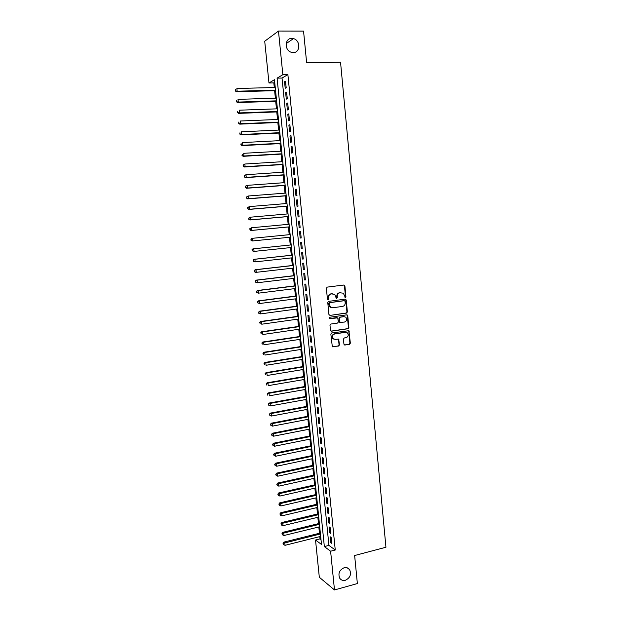<?xml version="1.0" encoding="UTF-8"?>
<svg xmlns="http://www.w3.org/2000/svg" width="621" height="621" viewBox="0 0 621 621"><rect width="100%" height="100%" fill="white"/><g stroke="black" fill="none" stroke-linecap="round" stroke-linejoin="round"><path stroke-width="0.93" d="M345.346 297.467L345.92 296.675L344.896 285.916L343.879 285.016L327.205 287.119L326.374 288.268L327.43 299.12L328.152 299.749L328.742 298.949L328.602 297.544C328.587 295.542 329.479 294.323 331.265 293.896L334.789 294.338L336.326 298.46L337.366 297.808L337.234 296.411C337.219 294.416 338.103 293.205 339.873 292.77L343.335 293.19L345.346 297.467M345.012 297.412L345.478 296.644L344.453 285.893L343.778 285.031M327.818 299.695L328.175 297.513L328.602 297.544M336.45 298.546L336.799 296.38L337.234 296.411M344.112 567.741C339.283 570.094 337.847 573.641 339.827 578.376C341.201 580.193 343.04 580.829 345.354 580.286C350.205 577.872 351.61 574.309 349.561 569.589C348.195 567.835 346.386 567.221 344.112 567.741M291.816 38.401C284.659 38.036 284.239 50.425 291.334 52.28L293.221 52.568C300.463 52.87 300.688 40.287 293.461 38.626L291.816 38.401M343.933 344.181L344.942 345.035L349.553 344.313L350.36 343.172L348.909 330.69L331.676 332.965L330.853 334.114L332.313 346.681L338.662 346.021L339.485 344.872L338.686 339.144L335.185 339.353L333.283 338.755C331.893 336.574 332.351 334.967 334.665 333.951L345.555 332.313L347.387 332.864C348.816 335.03 348.381 336.636 346.068 337.684L344.267 337.964L343.444 339.105L343.933 344.181M278.48 31.05L303.553 31.097L306.634 62.721L340.549 62.247L385.944 547.241L354.638 555.531L357.362 583.561L334.486 589.95L319.318 577.258L315.522 540.022L321.492 544.454L274.459 79.713L268.971 82.989L264.717 41.227L278.48 31.05L282.85 74.691L277.082 78.145L324.341 546.573L330.605 551.223L334.486 589.95M287.88 74.598L282.035 78.036L328.928 545.393L335.255 550.012L287.88 74.598L282.85 74.691M335.255 550.012L330.605 551.223M346.565 313.077L347.38 311.944L346.246 300.036L345.229 299.143L328.594 301.371L327.764 302.512L328.936 314.529L329.968 315.414L346.565 313.077L346.114 313.031L346.937 311.897L345.796 299.997L345.175 299.151M347.744 315.716L348.878 327.585L348.063 328.726L331.505 331.187L330.481 330.318L329.976 325.194L330.807 324.046L337.56 323.067L338.391 321.919L337.723 317.859L329.999 318.658L329.51 318.503L329.86 317.23L346.735 314.839L347.744 315.716L347.294 315.67L348.428 327.523L348.878 327.585M286.18 87.747L285.52 81.196L284.55 81.755L285.202 88.283L286.18 87.747M287.267 98.646L286.615 92.11L285.637 92.638L286.289 99.15L287.267 98.646M288.354 109.521L287.702 103.001L286.723 103.497L287.376 109.995L288.354 109.521M289.44 120.373L288.788 113.868L287.81 114.326L288.462 120.808L289.44 120.373M290.519 131.186L289.875 124.705L288.889 125.131L289.541 131.598L290.519 131.186M291.598 141.984L290.954 135.51L289.968 135.906L290.62 142.364L291.598 141.984M292.677 152.75L292.033 146.292L291.047 146.657L291.691 153.1L292.677 152.75M293.749 163.494L293.104 157.051L292.118 157.385L292.763 163.804L293.749 163.494M294.82 174.206L294.183 167.786L293.19 168.081L293.834 174.493L294.82 174.206M295.891 184.895L295.247 178.491L294.261 178.755L294.897 185.151L295.891 184.895M296.954 195.561L296.318 189.164L295.324 189.405L295.961 195.778L296.954 195.561M298.018 206.203L297.381 199.822L296.388 200.024L297.024 206.389L298.018 206.203M299.081 216.814L298.445 210.449L297.451 210.62L298.088 216.97L299.081 216.814M300.137 227.395L299.508 221.053L298.507 221.192L299.143 227.527L300.137 227.395M301.193 237.959L300.564 231.625L299.563 231.742L300.191 238.053L301.193 237.959L300.191 238.053M302.248 248.493L301.62 242.174L300.618 242.26L301.247 248.563L302.248 248.493M303.296 259.004L302.668 252.7L301.666 252.755L302.295 259.042L303.296 259.004M304.352 269.491L303.723 263.203L302.714 263.226L303.343 269.491L304.352 269.491M305.392 279.947L304.764 273.675L303.762 273.667L304.383 279.924L305.392 279.947M306.44 290.38L305.811 284.123L304.802 284.084L305.423 290.325L306.44 290.38M307.48 300.789L306.852 294.548L305.842 294.486L306.464 300.704L307.48 300.789M308.513 311.175L307.892 304.95L306.883 304.849L307.504 311.059L308.513 311.175M309.553 321.538L308.932 315.321L307.915 315.196L308.536 321.391L309.553 321.538M310.585 331.87L309.964 325.676L308.947 325.52L309.569 331.699L310.585 331.87M311.618 342.179L310.997 336L309.98 335.814L310.601 341.977L311.618 342.179M312.642 352.464L312.029 346.301L311.005 346.083L311.626 352.239L312.642 352.464M313.667 362.726L313.054 356.578L312.037 356.33L312.65 362.47L313.667 362.726M314.692 372.965L314.079 366.825L313.054 366.553L313.667 372.678L314.692 372.965M315.716 383.18L315.103 377.056L314.079 376.753L314.692 382.862L315.716 383.18M316.733 393.365L316.12 387.256L315.095 386.93L315.709 393.023L316.733 393.365M317.75 403.534L317.137 397.432L316.112 397.075L316.718 403.153L317.75 403.534M318.767 413.671L318.154 407.593L317.129 407.205L317.735 413.268L318.767 413.671M319.776 423.786L319.171 417.723L318.138 417.304L318.744 423.359L319.776 423.786M320.785 433.877L320.18 427.83L319.147 427.388L319.753 433.419L320.785 433.877M321.787 443.945L321.189 437.914L320.149 437.44L320.754 443.464L321.787 443.945M322.796 453.99L322.19 447.966L321.158 447.469L321.756 453.477L322.796 453.99M323.797 464.011L323.199 458.003L322.159 457.483L322.757 463.476L323.797 464.011M324.799 474.009L324.193 468.017L323.161 467.466L323.758 473.443L324.799 474.009M325.792 483.984L325.194 478.007L324.154 477.425L324.752 483.394L325.792 483.984M326.786 493.936L326.188 487.966L325.148 487.361L325.746 493.315L326.786 493.936M327.779 503.864L327.189 497.91L326.141 497.281L326.739 503.212L327.779 503.864M328.773 513.769L328.175 507.831L327.135 507.171L327.725 513.093L328.773 513.769M329.759 523.65L329.169 517.728L328.121 517.037L328.711 522.944L329.759 523.65M330.745 533.509L330.155 527.594L329.107 526.88L329.697 532.779L330.745 533.509M330.085 536.707L330.675 542.591L331.73 543.344L331.14 537.444L330.085 536.707M274.723 82.345L273.822 82.872L274.296 87.53M274.614 90.697L275.375 98.203M275.693 101.324L276.454 108.854M276.764 111.935L277.533 119.48M277.835 122.516L278.604 130.076M278.907 133.073L279.675 140.656M279.978 143.606L280.746 151.198M281.041 154.117L281.81 161.724M282.105 164.596L282.873 172.227M283.16 175.052L283.937 182.698M284.216 185.485L284.992 193.147M285.272 195.894L286.048 203.572M286.328 206.273L287.104 213.966M287.376 216.636L288.152 224.344M288.423 226.968L289.2 234.691M289.464 237.276L290.248 244.992M290.512 247.593L291.288 255.262M291.552 257.894L292.328 265.501M292.592 268.163L293.36 275.724M293.632 278.41L294.393 285.916M294.665 288.633L295.425 296.093M295.697 298.825L296.45 306.238M296.729 309.002L297.475 316.361M297.762 319.155L298.499 326.46M298.786 329.277L299.524 336.535M299.811 339.384L300.541 346.588M300.828 349.46L301.558 356.625M301.853 359.52L302.567 366.631M302.869 369.549L303.584 376.613M303.879 379.563L304.593 386.572M304.895 389.546L305.594 396.509M305.905 399.513L306.603 406.421M306.906 409.449L307.605 416.318M307.915 419.369L308.606 426.185M308.916 429.266L309.6 436.027M309.918 439.132L310.593 445.855M310.911 448.983L311.587 455.651M311.905 458.81L312.58 465.432M312.899 468.614L313.566 475.189M313.892 478.395L314.552 484.923M314.878 488.153L315.538 494.634M315.864 497.887L316.516 504.322M316.85 507.598L317.502 513.986M317.836 517.293L318.48 523.635M318.814 526.965L319.45 533.26M319.792 536.606L320.025 538.888L321.003 539.602M320.025 538.888L315.522 540.022M273.822 82.872L268.971 82.989M282.035 78.036L277.082 78.145M328.928 545.393L324.341 546.573M284.55 81.755L285.575 81.731M285.637 92.638L286.661 92.607M286.723 103.497L287.748 103.459M287.81 114.326L288.835 114.287M288.889 125.131L289.914 125.085M289.968 135.906L290.985 135.859M291.047 146.657L292.064 146.603M292.118 157.385L293.135 157.323M293.19 168.081L294.207 168.019M294.261 178.755L295.27 178.685M295.324 189.405L296.333 189.327M296.388 200.024L297.397 199.946M297.451 210.62L298.453 210.535M298.507 221.192L299.508 221.099M299.563 231.742L300.564 231.641M301.247 248.563L302.248 248.454M302.295 259.042L303.289 258.926M303.343 269.491L304.337 269.374M304.383 279.924L305.377 279.799M305.423 290.325L306.417 290.201M306.464 300.704L307.457 300.58M307.504 311.059L308.49 310.927M308.536 321.391L309.522 321.251M309.569 331.699L310.554 331.552M310.601 341.977L311.579 341.829M311.626 352.239L312.604 352.084M312.65 362.47L313.628 362.307M313.667 372.678L314.645 372.515M314.692 382.862L315.67 382.691M315.709 393.023L316.679 392.845M316.718 403.153L317.696 402.975M317.735 413.268L318.705 413.089M318.744 423.359L319.714 423.173M319.753 433.419L320.715 433.225M320.754 443.464L321.725 443.262M321.756 453.477L322.726 453.276M322.757 463.476L323.72 463.266M323.758 473.443L324.721 473.233M324.752 483.394L325.715 483.177M325.746 493.315L326.7 493.097M326.739 503.212L327.694 502.994M327.725 513.093L328.68 512.861M328.711 522.944L329.666 522.711M329.697 532.779L330.651 532.539M330.675 542.591L331.63 542.343M336.799 296.38C336.784 294.385 337.661 293.174 339.431 292.747L340.813 292.569M328.175 297.513C328.16 295.518 329.045 294.3 330.83 293.865L332.227 293.686M329.968 315.414L346.114 313.031M345.066 301.317L344.36 300.696L329.759 302.66L329.177 303.459L330.419 307.123L332.615 307.783L342.582 306.417C344.345 305.982 345.222 304.771 345.206 302.784L345.066 301.317M331.769 307.768L329.992 307.084L328.889 304.895L328.75 303.421L329.332 302.621L343.918 300.665M331.04 331.125L347.613 328.664L348.428 327.523M336.605 317.603L329.635 318.589M344.523 322.051C346.86 320.995 347.286 319.38 345.804 317.191L344.011 316.663L340.176 317.207L339.353 318.348L340.005 322.4L344.523 322.051M340.246 322.555L339.237 321.678L338.911 318.294L339.734 317.152L343.56 316.609M347.294 315.67L346.712 314.847M346.006 332.289L345.555 332.313M334.23 339.291L332.848 338.678C331.459 336.497 331.925 334.898 334.23 333.881L345.113 332.243M332.53 346.829L338.228 345.936L339.05 344.787L338.561 339.71L338.026 338.919M344.445 344.965L349.103 344.236L349.918 343.095L348.785 331.28L348.249 330.481M275.243 87.507L236.873 88.492L237.16 91.209L236.329 91.737L275.569 90.666M235.499 90.588L235.39 89.502L235.173 90.798L237.16 91.209L275.514 90.177M236.329 91.737L235.173 90.798M276.322 98.18L238.014 99.36L238.301 102.077L237.47 102.566L276.64 101.301M236.648 101.448L236.539 100.369L236.322 101.65L238.301 102.077L276.593 100.843M237.47 102.566L236.322 101.65M277.401 108.822L239.163 110.204L239.45 112.906L238.611 113.371L277.711 111.896M237.796 112.285L237.68 111.206L237.463 112.471L239.45 112.906L277.672 111.477M238.611 113.371L237.463 112.471M278.48 119.442L240.304 121.017L240.591 123.719L239.753 124.146L278.782 122.477M238.938 123.098L238.821 122.019L238.604 123.269L240.591 123.719L278.744 122.089M239.753 124.146L238.604 123.269M279.551 130.037L241.445 131.807L241.724 134.501L240.886 134.897L279.854 133.026M240.079 133.88L239.962 132.801L239.745 134.035L241.724 134.501L279.815 132.677M240.886 134.897L239.745 134.035M280.622 140.602L242.578 142.574L242.858 145.26L242.019 145.624L280.917 143.56M241.212 144.631L241.103 143.56L240.878 144.778L242.858 145.26L280.886 143.241M242.019 145.624L240.878 144.778M281.686 151.151L243.711 153.309L243.991 155.987L243.153 156.329L281.981 154.055M242.353 155.366L242.237 154.295L242.011 155.498L243.991 155.987L281.95 153.783M243.153 156.329L242.011 155.498M282.749 161.67L244.837 164.022L245.124 166.7L244.278 167.002L283.044 164.534M243.479 166.071L243.37 165L243.145 166.187L245.124 166.7L283.013 164.293M243.028 165.124L244.837 164.022L243.37 165M244.278 167.002L243.145 166.187M283.813 172.157L245.97 174.711L246.25 177.373L245.404 177.645L284.1 174.99M244.612 176.744L244.495 175.681L244.27 176.853L246.25 177.373L284.076 174.78M244.162 175.79L245.97 174.711L244.495 175.681M245.404 177.645L244.27 176.853M284.868 182.628L247.096 185.369L247.375 188.031L246.529 188.272L285.155 185.415M245.737 187.402L245.621 186.331L245.396 187.495L247.375 188.031L285.14 185.244M245.287 186.432L246.242 185.617L247.096 185.369L245.621 186.331M246.529 188.272L245.396 187.495M285.932 193.069L248.214 196.003L248.493 198.658L247.647 198.867L286.203 195.817M246.863 198.029L246.747 196.966L246.521 198.107L248.493 198.658L286.196 195.677M246.405 197.051L248.214 196.003L246.747 196.966M247.647 198.867L246.521 198.107M286.98 203.494L249.331 206.607L249.611 209.261L248.765 209.44L287.259 206.195M247.981 208.625L247.864 207.569L247.639 208.703L249.611 209.261L287.244 206.094M247.531 207.639L249.331 206.607L247.864 207.569M248.765 209.44L247.639 208.703M288.035 213.888L250.449 217.195L250.729 219.834L249.875 219.981L288.307 216.55M249.099 219.205L248.99 218.142L248.757 219.26L250.729 219.834L288.299 216.481M248.648 218.204L249.595 217.35L250.449 217.195L248.99 218.142M249.875 219.981L248.757 219.26M289.083 224.259L251.567 227.752L251.847 230.383L250.985 230.5L289.347 226.882M250.216 229.754L250.1 228.699L249.875 229.801L251.847 230.383L289.347 226.844M249.758 228.745L251.567 227.752L250.1 228.699M250.985 230.5L249.875 229.801M252.095 240.995L290.395 237.183L252.095 240.995L250.985 240.311L251.218 239.225L250.985 240.311M290.131 234.598L252.677 238.285L252.957 240.909L251.326 240.28M250.868 239.264L251.815 238.379L252.677 238.285L251.218 239.225M252.328 249.727L252.436 250.775L252.328 249.727L253.787 248.788L291.179 244.922L252.926 248.85L253.787 248.788L254.067 251.412L291.435 247.5M252.436 250.775L254.067 251.412L252.095 250.799M251.979 249.751L252.926 248.85M292.212 255.161L254.028 259.306L254.889 259.267L255.169 261.883L292.475 257.785M292.219 255.215L254.889 259.267L253.089 260.215L253.547 261.247L253.43 260.207M253.547 261.247L255.169 261.883L253.197 261.262M253.089 260.215L254.028 259.306M293.252 265.4L255.13 269.731L255.999 269.724L256.271 272.332L293.516 268.055M293.259 265.493L255.999 269.724L254.191 270.655L254.649 271.703L254.54 270.655M254.649 271.703L256.271 272.332L255.402 272.332L254.3 271.695M254.191 270.655L255.13 269.731M294.284 275.615L256.232 280.133L257.094 280.156L257.373 282.757L294.556 278.293M294.292 275.74L257.094 280.156L255.293 281.072L255.751 282.12L255.642 281.08M255.751 282.12L257.373 282.757L255.402 282.113M255.293 281.072L256.232 280.133M295.317 285.807L257.327 290.504L258.196 290.566L258.468 293.159L295.588 288.517M295.332 285.963L258.196 290.566L256.395 291.459L256.846 292.522L256.737 291.482M256.846 292.522L258.468 293.159L256.504 292.499M256.395 291.459L257.327 290.504M296.341 295.969L258.421 300.859L259.291 300.944L259.562 303.537L296.621 298.709M296.364 296.163L259.291 300.944L257.49 301.822L257.948 302.893L257.839 301.86M257.948 302.893L259.562 303.537L257.599 302.862M257.49 301.822L258.421 300.859M297.366 306.114L259.508 311.183L260.385 311.3L260.657 313.884L297.645 308.878M297.389 306.339L260.385 311.3L258.584 312.169L259.042 313.248L258.934 312.216M259.042 313.248L260.657 313.884L259.78 313.768L258.693 313.201M258.584 312.169L259.508 311.183M298.39 316.236L260.595 321.492L261.472 321.631L261.744 324.209L298.678 319.023M298.422 316.493L261.472 321.631L259.671 322.478L260.129 323.572L260.02 322.54M259.671 322.478L260.595 321.492M299.415 326.328L261.682 331.769L262.559 331.94L262.83 334.509L299.702 329.146M299.446 326.623L262.559 331.94L260.758 332.771L261.224 333.873L261.107 332.84M260.758 332.771L261.682 331.769M300.432 336.403L262.768 342.024L263.646 342.225L263.917 344.787L300.719 339.245M300.463 336.722L263.646 342.225L261.845 343.04L262.303 344.15L262.194 343.118M261.845 343.04L262.768 342.024M301.449 346.448L263.847 352.247L264.732 352.48L264.996 355.041L301.744 349.32M301.488 346.805L264.732 352.48L262.931 353.279L263.389 354.397L263.281 353.372M262.931 353.279L263.847 352.247M302.466 356.477L264.926 362.454L265.811 362.711L266.075 365.272L302.761 359.373M302.505 356.865L265.811 362.711L264.01 363.502L264.468 364.628L264.36 363.603M264.01 363.502L264.926 362.454M303.475 366.475L265.998 372.639L266.89 372.926L267.154 375.472L303.778 369.402M303.522 366.895L266.89 372.926L265.089 373.695L265.547 374.828L265.439 373.811M265.089 373.695L265.998 372.639M304.492 376.458L267.077 382.792L267.962 383.11L268.233 385.649L304.787 379.408M304.531 376.908L267.962 383.11L266.161 383.863L266.626 385.004L266.518 383.988M266.161 383.863L267.077 382.792M305.493 386.417L268.148 392.93L269.033 393.272L269.304 395.81L305.796 389.39M305.548 386.899L269.033 393.272L267.24 394.009L267.698 395.158L267.589 394.149M267.24 394.009L268.148 392.93M306.502 396.345L269.211 403.037L270.104 403.409L270.368 405.94L306.805 399.35M306.557 396.858L270.104 403.409L268.311 404.131L268.769 405.296L268.66 404.279M270.368 405.94L268.769 405.296M268.311 404.131L269.211 403.037M307.504 406.258L270.275 413.12L271.167 413.524L271.439 416.047L307.814 409.286M307.558 406.802L271.167 413.524L269.374 414.23L269.84 415.402L269.731 414.393M271.439 416.047L269.84 415.402M269.374 414.23L270.275 413.12M308.505 416.148L271.338 423.18L272.239 423.615L272.503 426.13L308.816 419.198M308.559 416.722L272.239 423.615L270.438 424.306L270.903 425.486L270.795 424.477M272.503 426.13L270.903 425.486M270.438 424.306L271.338 423.18M309.506 426.006L272.402 433.217L273.294 433.675L273.566 436.19L309.817 429.088M309.561 426.619L273.294 433.675L271.501 434.351L271.967 435.538L271.858 434.537M273.566 436.19L271.967 435.538M271.501 434.351L272.402 433.217M310.5 435.849L273.457 443.239L274.358 443.72L274.622 446.227L310.81 438.954M310.562 436.493L274.358 443.72L272.565 444.38L273.03 445.575L272.922 444.574M274.622 446.227L273.03 445.575M272.565 444.38L273.457 443.239M311.494 445.668L274.513 453.229L275.413 453.741L275.677 456.241L311.812 448.797M311.563 446.336L275.413 453.741L273.62 454.386L274.086 455.589L273.977 454.588M275.677 456.241L274.086 455.589M273.62 454.386L274.513 453.229M312.487 455.465L275.569 463.196L276.469 463.732L276.733 466.231L312.805 458.624M312.557 456.163L276.469 463.732L274.676 464.361L275.142 465.579L275.041 464.578M276.733 466.231L275.142 465.579M274.676 464.361L275.569 463.196M313.473 465.238L276.617 473.14L277.525 473.707L277.789 476.198L313.799 468.42M313.551 465.975L277.525 473.707L275.732 474.32L276.198 475.546L276.089 474.545M277.789 476.198L276.198 475.546M275.732 474.32L276.617 473.14M314.459 474.995L277.665 483.06L278.573 483.65L278.837 486.134L314.785 478.193M314.536 475.756L278.573 483.65L276.78 484.256L277.245 485.482L277.145 484.489M278.837 486.134L277.245 485.482M276.78 484.256L277.665 483.06M315.445 484.722L278.713 492.958L279.621 493.579L279.885 496.055L315.771 487.951M315.522 485.513L279.621 493.579L277.828 494.161L278.293 495.403L278.192 494.417M279.885 496.055L278.293 495.403M277.828 494.161L278.713 492.958M316.431 494.432L279.753 502.831L280.661 503.484L280.925 505.952L316.757 497.685M316.508 495.248L280.661 503.484L278.876 504.05L279.341 505.3L279.24 504.314M280.925 505.952L279.341 505.3M278.876 504.05L279.753 502.831M317.409 504.112L280.793 512.69L281.709 513.357L281.965 515.826L317.742 507.388M317.494 504.966L281.709 513.357L279.916 513.916L280.382 515.174L280.281 514.188M281.965 515.826L280.382 515.174M279.916 513.916L280.793 512.69M318.387 513.777L281.833 522.517L282.749 523.216L283.005 525.677L318.72 517.076M318.472 514.662L282.749 523.216L280.956 523.759L281.429 525.024L281.321 524.039M283.005 525.677L281.429 525.024M280.956 523.759L281.833 522.517M319.365 523.418L282.865 532.321L283.781 533.051L284.045 535.504L319.699 526.748M319.45 524.326L283.781 533.051L281.996 533.571L282.462 534.852L282.361 533.866M284.045 535.504L282.462 534.852M281.996 533.571L282.865 532.321M320.335 533.035L283.906 542.11L284.822 542.863L285.078 545.308L320.677 536.389M320.428 533.975L283.029 543.367L283.502 544.656L283.401 543.67M285.078 545.308L283.502 544.656M283.029 543.367L283.906 542.11M345.478 296.644L345.92 296.675M328.307 298.918L328.742 298.949M336.931 297.777L337.366 297.808M339.431 292.747L339.873 292.77M330.83 293.865L331.265 293.896M344.453 285.893L344.896 285.916M345.796 299.997L346.246 300.036M346.937 311.897L347.38 311.944M329.332 302.621L329.759 302.66M328.75 303.421L329.177 303.459M328.889 304.895L329.324 304.934M347.613 328.664L348.063 328.726M331.078 331.125L331.505 331.187M339.734 317.152L340.176 317.207M338.911 318.294L339.353 318.348M339.237 321.678L339.679 321.732M334.23 333.881L334.665 333.951M338.561 339.71L338.996 339.788M339.05 344.787L339.485 344.872M338.228 345.936L338.662 346.021M332.608 346.821L333.042 346.906M348.785 331.28L349.235 331.35M349.918 343.095L350.36 343.172M349.103 344.236L349.553 344.313M344.5 344.958L344.942 345.035M286.134 43.641L293.461 38.626M347.209 567.819L349.561 569.589M344.073 285.179L344.515 285.194M345.439 299.306L345.881 299.338M329.992 307.084L330.419 307.123M339.571 322.346L340.005 322.4M346.953 314.987L347.395 315.041M332.848 338.678L333.283 338.755M338.243 339.066L338.686 339.144M348.459 330.62L348.909 330.69"/></g></svg>
